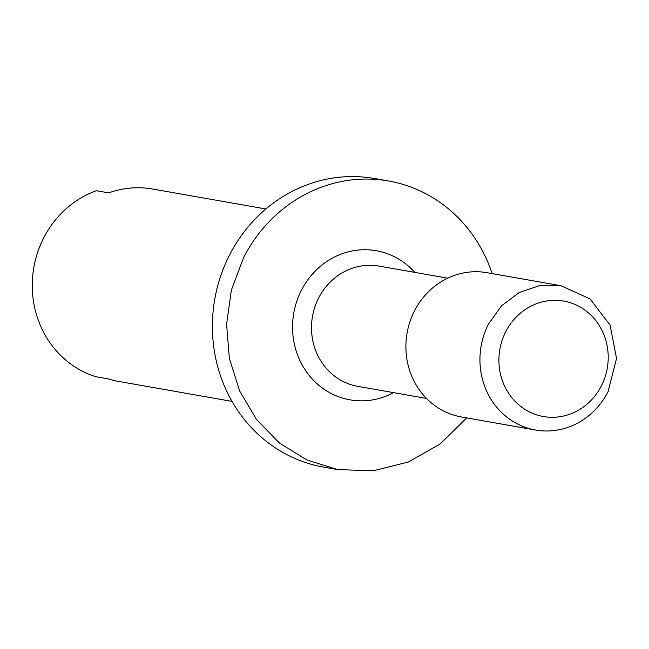 <?xml version="1.0" encoding="UTF-8"?>
<svg xmlns="http://www.w3.org/2000/svg" width="649" height="649" viewBox="0 0 649 649"><rect width="100%" height="100%" fill="white"/><g stroke="black" fill="none" stroke-linecap="round" stroke-linejoin="round"><path stroke-width="0.97" d="M337.748 469.6L323.64 467.118A146.536 136.339 -80 0 1 229.365 255.39A146.536 136.339 -80 0 1 374.449 178.491L388.556 180.974A146.536 136.339 -80 0 1 492.137 273.602M466.728 417.915L440.119 444.021L408.27 462.039L373.353 470.768L337.74 469.592L307.058 460.076L279.492 443.08L256.566 419.554L239.554 390.812L229.373 358.435L226.59 324.224L231.369 290.079L243.472 257.872A146.536 136.339 -80 0 1 388.556 180.974M232.026 401.398L118.783 381.458A97.691 90.892 -80 0 1 108.067 378.846L95.719 376.671A97.691 90.892 -80 0 1 43.588 238.134A97.691 90.892 -80 0 1 96.368 190.709L108.716 192.883A97.691 90.892 -80 0 1 152.653 189.037L265.903 208.978M535.571 430.036L461.52 416.999A73.264 68.169 -80 0 1 414.378 311.131A73.264 68.169 -80 0 1 486.928 272.685L560.971 285.714L590.103 298.978L610.068 325.117L616.55 358.402L608.113 391.582A73.264 68.169 -80 0 1 535.571 430.036A73.264 68.169 -80 0 1 488.429 324.167L501.523 305.809L519.168 292.529L539.652 285.609L560.971 285.722M601.428 385.774A58.613 54.532 -80 0 1 527.175 410.712A58.613 54.532 -80 0 1 505.685 331.842A58.613 54.532 -80 0 1 579.946 306.896A58.613 54.532 -80 0 1 601.428 385.774M393.586 392.637A75.706 70.441 -80 0 1 311.796 378.481A75.706 70.441 -80 0 1 301.314 290.46A75.706 70.441 -80 0 1 414.76 272.377M426.523 398.437L357.85 386.35A61.055 56.804 -80 0 1 318.57 298.126A61.055 56.804 -80 0 1 379.024 266.09L447.696 278.178"/></g></svg>
